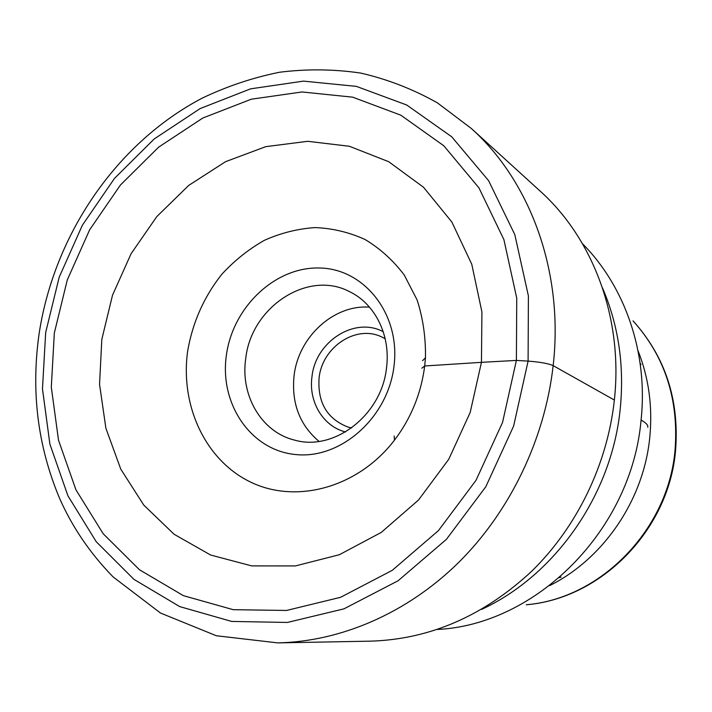 <?xml version="1.0" encoding="UTF-8"?>
<svg xmlns="http://www.w3.org/2000/svg" width="712" height="712" viewBox="0 0 712 712"><rect width="100%" height="100%" fill="white"/><g stroke="black" fill="none" stroke-linecap="round" stroke-linejoin="round"><path stroke-width="1.07" d="M54.326 333.02L51.309 387.195L58.517 440.23L75.953 489.847L103.204 533.769L139.454 569.742L183.402 595.659L233.216 609.686L286.553 610.46L340.612 597.288L392.294 570.312L438.414 530.645L475.99 480.36L502.547 422.421L516.387 360.414L516.752 298.195L503.882 239.561L478.945 187.861L443.816 145.782L400.865 115.202L352.716 97.17L302.03 91.964L251.309 99.199L202.858 118.005L158.669 147.117L120.462 184.978L89.623 229.851L67.302 279.869L54.326 333.02M422.528 360.717L425.456 357.798C425.82 337.568 423.026 318.255 417.072 299.868L404.247 275.01C393.184 260.396 380.128 248.559 365.078 239.517C349.218 232.29 332.602 228.303 315.22 227.582C297.785 228.73 280.848 232.975 264.41 240.309C248.595 249.262 234.346 260.645 221.672 274.449C203.881 297.038 192.543 322.589 187.665 351.123C179.994 405.715 205.483 460.815 251.292 482.416C296.931 504.167 358.261 487.444 394.466 440.176C411.091 418.184 421.166 393.451 424.69 365.977L481.446 362.337L481.926 311.972L471.78 264.303L451.853 222.01L423.542 187.274L388.699 161.704L349.37 146.263L307.709 141.305L265.79 146.654L225.562 161.677L188.742 185.396L156.836 216.555L131.088 253.703L112.505 295.222L101.825 339.375L99.546 384.338L105.892 428.232L120.764 469.119L143.762 505.075L174.102 534.267L210.601 555.013L251.683 565.898L295.373 565.942L339.393 554.701L381.258 532.416L418.487 500.038L448.765 459.267L470.187 412.444L481.446 362.337L516.387 360.414L528.099 361.109C540.008 362.007 548.365 363.512 553.162 365.63L614.358 400.046C623.338 318.665 593.292 238.743 540.079 191.03L471.273 128.427C530.458 181.409 563.931 272.198 553.162 365.63C544.822 439.357 509.997 511.536 458.564 562.569C406.855 613.343 340.71 641.565 277.769 642.892L216.359 635.754L160.494 613.032L113.11 576.916C90.201 553.438 72.384 527.298 59.648 498.507C37.611 446.121 30.812 390.87 39.249 332.744C54.53 234.31 116.323 143.299 202.039 98.212C226.897 86.33 252.698 77.679 279.424 72.268C306.454 68.841 333.492 69.1 360.539 73.042C387.301 79.166 412.907 89.098 437.373 102.831L471.273 128.427M277.769 642.892L370.774 641.147C429.95 639.278 483.608 615.96 531.748 571.202C577.076 526.871 607.398 464.295 614.358 400.046M425.456 357.798L424.69 365.977L421.833 368.202M602.503 287.933C618.541 325.357 624.46 365.585 620.25 408.599C611.919 494.609 555.146 575.483 481.588 609.401M319.02 441.387C299.601 424.948 291.288 403.001 294.092 375.553C298.426 336.972 333.741 304.389 369.51 307.166M245.711 358.697C240.238 395.374 261.384 431.979 294.261 440.016C333.839 451.853 381.828 415.158 386.527 367.703C390.79 335.583 375.233 304.14 349.984 291.875C308.065 269.243 251.069 307.068 245.711 358.697M394.012 366.066C400.633 314.535 364.642 268.905 319.964 268.015C275.366 266.377 232.664 307.077 226.354 355.457C219.403 403.784 250.722 450.474 295.765 454.55C340.701 459.391 388.067 417.632 394.012 366.066M528.099 361.109L513.637 426.061L485.815 486.732L446.415 539.34L398.07 580.778L343.94 608.858L287.381 622.448L231.658 621.434L179.691 606.588L133.927 579.363L96.227 541.716L67.943 495.846L49.893 444.11L42.471 388.885L45.675 332.504L59.185 277.208L82.405 225.17L114.454 178.445L154.184 138.982L200.143 108.571L250.597 88.84L303.463 81.124L356.383 86.374L406.73 105.011L451.711 136.784L488.583 180.634L514.812 234.631L528.402 295.97L528.099 361.109M437.444 629.461C536.207 624.709 631.606 530.226 641.076 420.044C648.267 353.108 625.154 286.625 582.523 243.762M647.769 427.289C648.249 425.206 646.015 422.795 641.076 420.044M638.005 350.651C648.81 377.912 652.735 406.748 649.798 437.15L649.78 437.319C643.728 499.957 603.545 558.787 549.62 585.629M526.293 604.737C600.269 598.783 668.301 529.968 675.038 450.18L675.065 449.94C678.883 399.281 664.883 356.267 633.057 320.907M559.392 577.663L561.065 577.085M640.106 363.084L640.978 364.615M385.174 338.743L381.81 336.998C356.24 324.343 322.305 346.86 319.118 377.743L319.092 377.956C317.445 402.485 327.057 418.852 347.937 427.049L351.621 427.957M383.234 331.721C354.585 316.27 315.425 341.627 311.972 376.773C308.385 401.684 323.115 426.443 345.534 431.962M394.19 436.047L394.466 440.176M526.239 604.764C601.257 598.694 668.737 530.102 675.537 450.803M633.03 320.845C665.337 356.739 679.506 399.984 675.554 450.589"/></g></svg>
